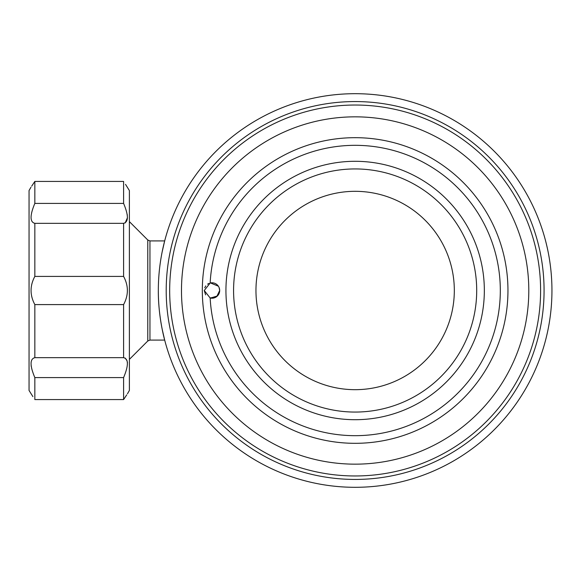 <?xml version="1.0" encoding="UTF-8"?>
<svg xmlns="http://www.w3.org/2000/svg" width="581" height="581" viewBox="0 0 581 581"><rect width="100%" height="100%" fill="white"/><g stroke="black" fill="none" stroke-linecap="round" stroke-linejoin="round"><path stroke-width="0.87" d="M162.15 329.093L164.677 340.088C164.83 340.662 158.119 317.117 158.33 290.5A196.814 196.814 0 0 0 453.543 460.944A196.814 196.814 0 0 0 453.543 120.056A196.814 196.814 0 0 0 158.33 290.5M149.956 240.912L147.777 240.004L147.777 340.996L149.956 340.088L149.956 240.912L164.677 240.912L162.15 251.907M202.319 290.5A152.818 152.818 0 0 0 431.545 422.845A152.818 152.818 0 0 0 431.545 158.155A152.818 152.818 0 0 0 202.319 290.5M210.155 282.998L204.251 290.5L210.155 298.002A145.177 145.177 0 0 0 429.882 414.957A145.177 145.177 0 0 0 429.882 166.043A145.177 145.177 0 0 0 210.155 282.998A7.72 7.72 0 0 1 219.683 290.5A7.72 7.72 0 0 1 210.155 298.002L216.742 296.564L219.683 290.5L219.095 287.537M207.584 284.153L208.899 283.419M217.425 295.961L210.46 298.068M218.383 286.208L210.46 282.932M205.776 285.896L204.744 287.784M204.251 290.5L205.609 294.865M255.96 290.5A99.177 99.177 0 0 0 404.725 376.394A99.177 99.177 0 0 0 404.725 204.606A99.177 99.177 0 0 0 255.96 290.5M32.906 396.634L29.05 390.454L29.05 190.546L30.975 187.205M123.593 399.575L34.838 399.575C29.805 392.001 29.805 392.001 34.838 399.575L34.838 377.592C29.805 365.616 29.805 358.971 34.838 357.664L34.838 304.589C29.805 295.228 29.805 285.83 34.838 276.411L34.838 223.336C29.805 222.073 29.805 215.428 34.838 203.408L34.838 181.425C29.805 188.999 29.805 188.999 34.838 181.425L123.593 181.425C128.633 188.999 128.633 188.999 123.593 181.425L123.593 203.408C128.633 215.384 128.633 222.029 123.593 223.336L123.593 276.411C128.633 285.772 128.633 295.17 123.593 304.589L123.593 357.664C128.633 358.927 128.633 365.572 123.593 377.592L123.593 399.575C128.633 392.001 128.633 392.001 123.593 399.575L126.237 395.588M31.723 186.116L32.057 185.629M32.202 185.412L34.838 181.425M31.113 365.667L31.258 366.655M126.716 394.884L126.382 395.37M127.435 362.805L127.392 362.232M127.174 360.983L125.147 358.034M127.457 393.795L129.381 390.454L129.381 190.546L125.532 184.366M125.147 222.959L127.457 217.715M127.319 215.333L127.181 214.345M34.838 304.589L123.593 304.589M34.838 276.411L123.593 276.411M34.838 223.336L123.593 223.336M34.838 203.408L123.593 203.408M34.838 377.592L123.593 377.592M34.838 357.664L123.593 357.664M181.483 290.5A173.654 173.654 0 0 0 441.967 440.892A173.654 173.654 0 0 0 441.967 140.108A173.654 173.654 0 0 0 181.483 290.5M233.577 290.5A121.56 121.56 0 0 0 415.916 395.777A121.56 121.56 0 0 0 415.916 185.223A121.56 121.56 0 0 0 233.577 290.5M225.936 290.5A129.2 129.2 0 0 0 419.736 402.393A129.2 129.2 0 0 0 419.736 178.607A129.2 129.2 0 0 0 225.936 290.5M169.674 290.5A185.462 185.462 0 0 0 447.871 451.117A185.462 185.462 0 0 0 447.871 129.883A185.462 185.462 0 0 0 169.674 290.5M166.202 290.5A188.941 188.941 0 0 0 449.607 454.124A188.941 188.941 0 0 0 449.607 126.876A188.941 188.941 0 0 0 166.202 290.5M149.956 340.088L164.677 340.088M147.777 240.004L129.381 221.615M147.777 340.996L129.381 359.385"/></g></svg>
